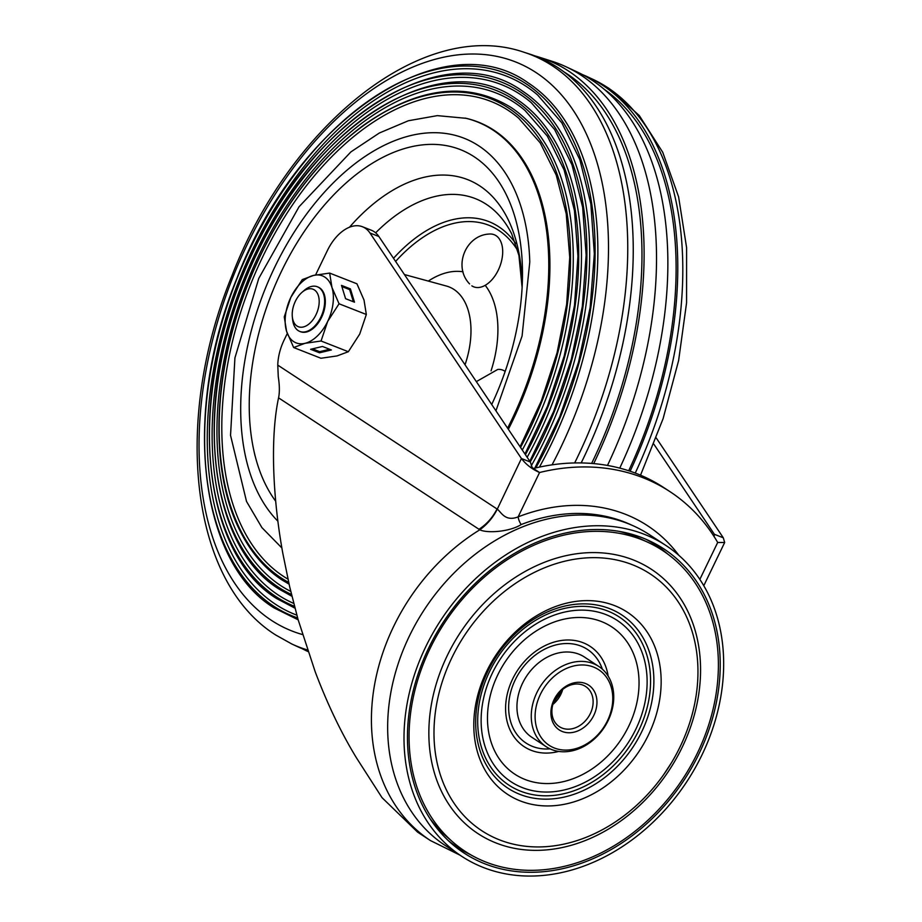 <?xml version="1.0" encoding="UTF-8"?>
<svg xmlns="http://www.w3.org/2000/svg" width="922" height="922" viewBox="0 0 922 922"><rect width="100%" height="100%" fill="white"/><g stroke="black" fill="none" stroke-linecap="round" stroke-linejoin="round"><path stroke-width="1.38" d="M562.339 731.526A26.796 21.206 123.3 0 0 593.826 715.334A26.796 21.206 123.3 0 0 585.539 683.525A26.796 21.206 123.3 0 0 554.041 699.717A26.796 21.206 123.3 0 0 562.339 731.526M590.322 713.582A23.995 18.982 -56.7 0 1 562.12 728.08A23.995 18.982 -56.7 0 1 559.343 726.651A23.995 18.982 -56.7 0 1 554.698 699.591A23.995 18.982 -56.7 0 1 585.666 686.533A23.995 18.982 -56.7 0 1 590.322 713.582M607.483 720.704A45.19 35.762 -56.7 0 1 554.364 748.007A45.19 35.762 -56.7 0 1 540.396 694.347A45.19 35.762 -56.7 0 1 593.503 667.044A45.19 35.762 -56.7 0 1 607.483 720.704M608.128 720.578A47.99 37.975 -56.7 0 1 551.725 749.574A47.99 37.975 -56.7 0 1 546.181 746.705A47.99 37.975 -56.7 0 1 536.881 692.595A47.99 37.975 -56.7 0 1 598.827 666.468A47.99 37.975 -56.7 0 1 608.128 720.578M598.827 666.468L584.525 657.075A47.99 37.975 123.3 0 0 522.567 683.202A47.99 37.975 123.3 0 0 531.867 737.323L546.181 746.705M618.8 531.303A178.753 141.446 -56.7 0 1 634.221 536.155A178.753 141.446 -56.7 0 1 640.848 539.001L648.327 542.505A179.94 142.391 -56.7 0 1 695.292 757.365A179.94 142.391 -56.7 0 1 485.802 862.024A179.94 142.391 -56.7 0 1 452.172 841.463A179.94 142.391 -56.7 0 1 442.214 626.557A179.94 142.391 -56.7 0 1 641.654 539.635A179.94 142.391 -56.7 0 1 648.327 542.505M452.172 841.463L445.983 836A178.753 141.446 -56.7 0 1 430.136 818.828M665.857 545.432L649.491 534.702A185.956 147.14 123.3 0 0 409.437 635.949A185.956 147.14 123.3 0 0 445.476 845.635L461.83 856.377A185.956 147.14 -56.7 0 1 425.791 646.679A185.956 147.14 -56.7 0 1 665.857 545.432A185.956 147.14 -56.7 0 1 701.884 755.118A185.956 147.14 -56.7 0 1 461.83 856.377M470.669 854.752A180.747 143.025 -56.7 0 1 448.127 840.449M645.78 539.197A180.747 143.025 -56.7 0 1 667.885 554.191M698.922 753.954A181.957 143.982 123.3 0 0 649.687 540.949A181.957 143.982 123.3 0 0 428.765 647.855A181.957 143.982 123.3 0 0 451.284 843.33A181.957 143.982 123.3 0 0 698.922 753.954M678.834 555.321A192.398 152.245 123.3 0 0 518.129 516.873C504.83 522.117 500.946 511.572 497.258 509.198C493.063 517.496 487.254 524.364 479.809 529.804A189.944 150.309 -56.7 0 0 393.671 626.384A189.944 150.309 -56.7 0 0 430.482 840.587L417.608 832.14L382.031 797.668L356.434 757.815C341.347 733.14 327.61 704.5 315.243 671.896L298.048 619.457L289.681 586.818L282.893 553.707C272.774 498.491 270.054 437.766 278.559 397.855C279.723 392.346 279.62 385.327 278.271 376.798L277.764 365.112A39.992 24.122 111.4 0 1 284.091 340.103L287.295 333.476M315.578 274.975L327.391 250.542A39.992 24.122 111.4 0 1 362.45 226.743A39.992 24.122 111.4 0 1 369.964 233.001L521.437 458.522C526.116 464.596 532.155 469.252 539.566 472.513A233.174 184.515 -56.7 0 1 669.971 491.645L663.828 487.623A233.174 184.515 123.3 0 0 533.435 468.48L539.566 472.513L518.129 516.873A7.998 3.273 -111.2 0 0 521.184 524.549C509.947 531.787 487.265 533.504 479.809 529.804L278.559 397.855M478.921 529.309C486.597 524.318 492.636 517.553 497.039 508.99L277.764 365.112M497.258 509.198L521.437 458.522L530.334 462.014L378.873 236.505A39.992 24.122 -68.6 0 0 371.359 230.235L362.45 226.743M533.435 468.48L532.178 467.512L530.334 462.014M669.971 491.645A233.174 184.515 -56.7 0 1 717.696 542.47L724.669 542.505L723.309 537.803L714.4 534.311L714.124 536.616M653.871 444.185L714.4 534.311L713.64 535.878M723.309 537.803L656.257 437.973M534.818 468.146L559.815 416.629L578.509 362.3L590.172 307.291L594.333 253.792L590.852 203.946L579.869 159.737L561.867 122.926L537.595 94.954A289.162 174.431 -68.6 0 0 526.151 86.334A289.162 174.431 -68.6 0 0 253.101 248.375A289.162 174.431 -68.6 0 0 275.701 604.406A289.162 174.431 -68.6 0 0 296.838 615.147M529.816 461.231L553.592 411.569L571.329 359.292L582.324 306.438L586.138 255.094L582.646 207.277L572.009 164.877L554.652 129.576L531.326 102.722A279.424 168.553 -68.6 0 0 520.262 94.401A279.424 168.553 -68.6 0 0 256.408 250.991A279.424 168.553 -68.6 0 0 278.248 595.024A279.424 168.553 -68.6 0 0 293.715 603.403M524.952 454.004L547.472 406.21L564.206 356.03L574.487 305.378L577.944 256.235L574.429 210.504L564.114 169.971L547.414 136.202L525.044 110.502A269.685 162.675 -68.6 0 0 514.361 102.469A269.685 162.675 -68.6 0 0 259.704 253.596A269.685 162.675 -68.6 0 0 280.784 585.643A269.685 162.675 -68.6 0 0 290.753 591.405M520.089 446.744L541.352 400.851L557.072 352.769L566.65 304.329L569.738 257.376L566.212 213.731L556.22 175.053L540.188 142.829L518.763 118.281A259.946 156.798 -68.6 0 0 508.471 110.536A259.946 156.798 -68.6 0 0 263.012 256.201A259.946 156.798 -68.6 0 0 283.331 576.262A259.946 156.798 -68.6 0 0 287.952 579.12M591.647 463.42A315.912 190.566 -68.6 0 0 567.203 73.944A315.912 190.566 -68.6 0 0 564.08 71.962M508.356 429.283A236.09 142.414 -68.6 0 0 494.042 130.29A236.09 142.414 -68.6 0 0 466.221 118.327L437.328 115.63L408.388 120.747L379.311 133.022L350.89 151.911L299.051 206.759L258.771 278.398L234.926 357.886L230.535 435.345L246.508 501.418L261.917 527.615L281.901 547.991M581.183 462.936A318.413 192.076 -68.6 0 0 557.891 67.629A318.413 192.076 -68.6 0 0 529.562 54.041L524.18 52.312C422.887 17.161 289.981 124.931 231.779 276.197C173.348 418.738 189.344 580.825 275.747 635.016L291.801 643.982A318.055 191.857 -68.6 0 0 307.441 649.952M534.829 55.885A319.116 192.491 111.4 0 1 540.188 57.475A319.116 192.491 111.4 0 1 568.586 71.075A319.116 192.491 111.4 0 1 593.71 463.605M607.483 465.437A319.911 192.975 -68.6 0 0 580.802 75.028A319.911 192.975 -68.6 0 0 565.924 66.718A319.911 192.975 -68.6 0 0 552.336 61.382L540.188 57.475M628.689 470.75A315.912 190.566 -68.6 0 0 604.429 89.457M630.129 471.223A318.413 192.076 -68.6 0 0 602.423 85.112A318.413 192.076 -68.6 0 0 587.614 76.849A318.413 192.076 -68.6 0 0 582.497 74.613M565.924 66.718L577.483 72.123A319.116 192.491 111.4 0 1 592.327 80.41A319.116 192.491 111.4 0 1 619.757 468.122M516.723 99.242A273.58 165.026 111.4 0 1 519.685 101.27A273.58 165.026 111.4 0 1 527.154 457.277M528.513 83.107A293.058 176.77 111.4 0 1 531.694 85.273A293.058 176.77 111.4 0 1 539.416 467.108M294.959 608.174L276.704 598.585C203.428 553.857 187.558 408.089 240.861 279.447C298.67 126.821 439.921 31.417 522.578 91.151A283.319 170.904 111.4 0 1 525.69 93.272A283.319 170.904 111.4 0 1 531.21 465.91M307.971 651.531A319.116 192.491 111.4 0 1 307.038 651.105A319.116 192.491 111.4 0 1 302.036 648.615M291.801 643.982L296.919 646.38A318.413 192.076 -68.6 0 0 307.718 650.771M510.823 107.309A263.842 159.149 111.4 0 1 513.692 109.257A263.842 159.149 111.4 0 1 522.29 450.028M491.714 404.516A203.946 123.018 -68.6 0 0 522.405 280.219A203.946 123.018 -68.6 0 0 474.173 156.763A203.946 123.018 -68.6 0 0 364.974 168.069A203.946 123.018 -68.6 0 0 253.919 450.823A203.946 123.018 -68.6 0 0 275.701 501.222M505.164 371.439A27.994 16.884 -68.6 0 0 504.668 371.093A27.994 16.884 -68.6 0 0 497.742 369.445L476.34 381.616M471.834 285.843A27.994 16.884 -68.6 0 0 498.26 270.158A27.994 16.884 -68.6 0 0 496.071 235.686A27.994 16.884 -68.6 0 0 489.156 234.038C465.414 235.26 453.013 266.838 469.575 283.884M308.109 288.978A20.134 12.147 111.4 0 1 318.977 304.802A20.134 12.147 111.4 0 1 303.303 326.976A20.134 12.147 111.4 0 1 292.332 316.88A20.134 12.147 111.4 0 1 301.967 292.355A20.134 12.147 111.4 0 1 308.109 288.978M301.967 292.355L304.11 290.488A23.995 14.475 111.4 0 1 311.429 286.465A23.995 14.475 111.4 0 1 317.341 286.765A23.995 14.475 111.4 0 1 323.507 309.873A23.995 14.475 111.4 0 1 305.701 331.736A23.995 14.475 111.4 0 1 299.8 331.436A23.995 14.475 111.4 0 1 292.643 319.704L292.332 316.88M300.146 331.563A23.995 14.475 -68.6 0 0 306.404 332.012A23.995 14.475 -68.6 0 0 324.279 309.85A23.995 14.475 -68.6 0 0 317.687 286.915M348.343 351.72L337.026 355.927L320.948 358.255L293.657 347.536L286.569 331.263L284.253 316.857L290.868 297.299L302.255 279.631L313.561 275.413A35.993 21.713 111.4 0 1 331.966 287.491A35.993 21.713 111.4 0 1 327.667 321.444L321.052 341.002L348.343 351.72L359.73 334.041L366.334 314.483L339.054 303.776L327.667 321.444A35.993 21.713 -68.6 0 1 304.963 343.33A35.993 21.713 111.4 0 1 286.569 331.263A35.993 21.713 111.4 0 1 290.868 297.299A35.993 21.713 111.4 0 1 313.561 275.413L329.65 273.085L331.966 287.491L339.054 303.776M354.486 302.174L350.418 288.886L341.509 285.394L345.577 298.682L354.486 302.174M366.334 314.483L364.029 300.088L356.941 283.803L329.65 273.085M331.378 349.957L322.481 346.465L310.61 349.3L319.519 352.792L331.378 349.957M293.657 347.536L304.963 343.33L321.052 341.002M312.5 348.85L319.669 351.662L329.65 349.277M319.669 351.662L319.519 352.792M353.368 301.736L349.657 289.623L350.418 288.886M349.657 289.623L341.866 286.558M496.267 843.065A158.054 125.069 -56.7 0 1 447.366 655.392A158.054 125.069 -56.7 0 1 633.16 559.885A158.054 125.069 -56.7 0 1 682.049 747.558A158.054 125.069 -56.7 0 1 496.267 843.065M632.469 564.748A153.548 121.508 -56.7 0 1 671.4 762.863A153.548 121.508 -56.7 0 1 663.494 774.906A153.548 121.508 -56.7 0 1 499.47 839.85A153.548 121.508 123.3 0 1 451.976 657.524A153.548 121.508 123.3 0 1 632.469 564.748M614.674 605.65A108.992 86.242 123.3 0 0 486.562 671.516A108.992 86.242 123.3 0 0 520.285 800.918A108.992 86.242 123.3 0 0 648.385 735.064A108.992 86.242 123.3 0 0 614.674 605.65M609.661 608.658A103.656 82.023 -56.7 0 1 641.735 731.745A103.656 82.023 -56.7 0 1 519.881 794.372A103.656 82.023 -56.7 0 1 487.819 671.297A103.656 82.023 -56.7 0 1 609.661 608.658M520.573 791.168A100.567 79.569 -56.7 0 1 489.467 671.769A100.567 79.569 -56.7 0 1 607.679 611.009A100.567 79.569 -56.7 0 1 638.785 730.408A100.567 79.569 -56.7 0 1 520.573 791.168M522.313 787.595A96.568 76.411 123.3 0 0 635.811 729.244A96.568 76.411 123.3 0 0 605.938 614.582A96.568 76.411 123.3 0 0 492.44 672.933A96.568 76.411 123.3 0 0 522.313 787.595M601.432 621.543A88.166 69.761 123.3 0 0 497.799 674.812A88.166 69.761 123.3 0 0 525.079 779.493A88.166 69.761 123.3 0 0 628.712 726.225A88.166 69.761 123.3 0 0 601.432 621.543M558.697 751.43A60.034 47.506 -56.7 0 1 531.187 750.312A60.034 47.506 -56.7 0 1 512.62 679.03A60.034 47.506 -56.7 0 1 583.177 642.761A60.034 47.506 -56.7 0 1 608.14 676.08M550.054 748.86A55.988 44.302 -56.7 0 1 532.524 746.417A55.988 44.302 -56.7 0 1 515.202 679.94A55.988 44.302 -56.7 0 1 581.01 646.103A55.988 44.302 -56.7 0 1 602.343 669.165M552.854 704.443A23.995 18.982 123.3 0 0 560.876 694.266A23.995 18.982 123.3 0 0 562.72 689.414M378.873 236.505L369.964 233.001M631.351 524.964A185.322 146.644 123.3 0 0 521.184 524.549M717.696 542.47L699.833 579.408M273.615 606.134A291.548 175.86 111.4 0 1 250.83 247.165A291.548 175.86 111.4 0 1 526.128 83.787A291.548 175.86 -68.6 0 0 250.83 247.165A291.548 175.86 -68.6 0 0 273.615 606.123A291.548 175.86 -68.6 0 0 297.61 617.913A291.548 175.86 111.4 0 1 273.615 606.134M276.151 596.753A281.809 169.994 111.4 0 1 254.126 249.77A281.809 169.994 111.4 0 1 520.227 91.854A281.809 169.994 -68.6 0 0 254.126 249.77A281.809 169.994 -68.6 0 0 276.162 596.741A281.809 169.994 -68.6 0 0 294.475 606.33A281.809 169.994 111.4 0 1 276.151 596.753M278.698 587.372A272.071 164.116 111.4 0 1 257.434 252.386A272.071 164.116 111.4 0 1 514.338 99.922A272.071 164.116 -68.6 0 0 257.434 252.386A272.071 164.116 -68.6 0 0 278.698 587.36A272.071 164.116 -68.6 0 0 291.502 594.494A272.071 164.116 111.4 0 1 278.698 587.372M281.245 577.979A262.332 158.238 111.4 0 1 260.73 254.991A262.332 158.238 111.4 0 1 508.448 107.989A262.332 158.238 -68.6 0 0 260.742 254.991A262.332 158.238 -68.6 0 0 281.245 577.979A262.332 158.238 -68.6 0 0 288.678 582.404A262.332 158.238 111.4 0 1 281.245 577.979M495.944 410.82L522.082 336.023L529.781 261.986A215.863 130.209 -68.6 0 0 478.748 145.849A215.863 130.209 -68.6 0 0 281.406 254.057A215.863 130.209 -68.6 0 0 277.902 521.218M507.596 428.154A235.94 142.322 -68.6 0 0 492.947 130.037A235.94 142.322 -68.6 0 0 465.149 118.085M552.048 464.849A305.701 184.4 -68.6 0 0 536.155 72.642A305.701 184.4 -68.6 0 0 247.499 243.95A305.701 184.4 -68.6 0 0 271.391 620.333A305.701 184.4 -68.6 0 0 302.497 634.555M574.66 462.948A318.055 191.857 -68.6 0 0 552.485 65.877A318.055 191.857 -68.6 0 0 524.18 52.312M635.258 473.067A318.055 191.857 -68.6 0 0 607.517 87.498A318.055 191.857 -68.6 0 0 592.719 79.234L587.614 76.849M525.413 454.684A272.071 164.116 -68.6 0 0 514.338 99.922A272.071 164.116 111.4 0 1 525.413 454.684M535.797 467.927A291.548 175.86 -68.6 0 0 526.128 83.787A291.548 175.86 111.4 0 1 535.797 467.915M530.277 461.922A281.809 169.994 -68.6 0 0 520.227 91.854A281.809 169.994 111.4 0 1 530.277 461.922M520.55 447.435A262.332 158.238 -68.6 0 0 508.448 107.989A262.332 158.238 111.4 0 1 520.55 447.435M465.034 364.789A72.008 43.438 -68.6 0 0 453.935 289.439A72.008 43.438 -68.6 0 0 446.398 286.027L404.424 274.549M428.304 281.083A91.935 55.458 111.4 0 1 463.028 271.806M517.795 250.646A143.947 86.829 -68.6 0 0 498.664 230.327A143.947 86.829 -68.6 0 0 395.607 261.422M393.51 258.298A147.336 88.869 111.4 0 1 498.744 226.743A147.336 88.869 111.4 0 1 515.686 243.5M522.117 287.537L518.925 255.463L511.722 233.911A163.793 98.804 -68.6 0 0 486.355 204.338A163.793 98.804 -68.6 0 0 375.634 232.828M349.484 227.227A178.661 107.77 111.4 0 1 479.797 185.921A178.661 107.77 111.4 0 1 522.117 287.422M485.191 285.313A91.935 55.458 111.4 0 1 491.057 370.851M671.4 762.863L663.494 774.906M553.384 702.76L560.127 693.574L561.383 690.566M532.789 468.099L532.178 467.512M430.482 840.587L459.882 855.097M703.774 585.724L724.669 542.505M531.694 85.273L528.467 83.084C443.021 21.31 296.907 119.987 237.104 277.868C181.957 410.947 198.391 561.717 274.157 607.967L298.14 619.803M519.685 101.27L516.689 99.219C436.832 41.525 300.434 133.667 244.618 281.026C193.147 405.242 208.464 545.985 279.239 589.204L291.94 596.303M513.692 109.257L510.788 107.286C467.154 80.848 417.931 86.933 363.118 125.542C314.598 162.088 276.346 214.446 248.375 282.605C212.152 371.67 208.994 471.695 240.78 532.248C251.349 552.889 265.017 568.747 281.786 579.823L289.082 584.179M592.719 79.234L608.785 88.201L639.269 115.527L662.734 152.28L678.604 196.859L686.59 247.615L686.567 302.831L678.615 360.537L663.091 418.703L640.536 475.187M307.038 651.105L307.983 651.543M522.578 91.151L525.69 93.272M253.919 450.823L254.945 455.468M364.974 168.069L368.881 165.372M317.341 286.765L318.032 287.042M299.8 331.436L300.491 331.713"/></g></svg>
